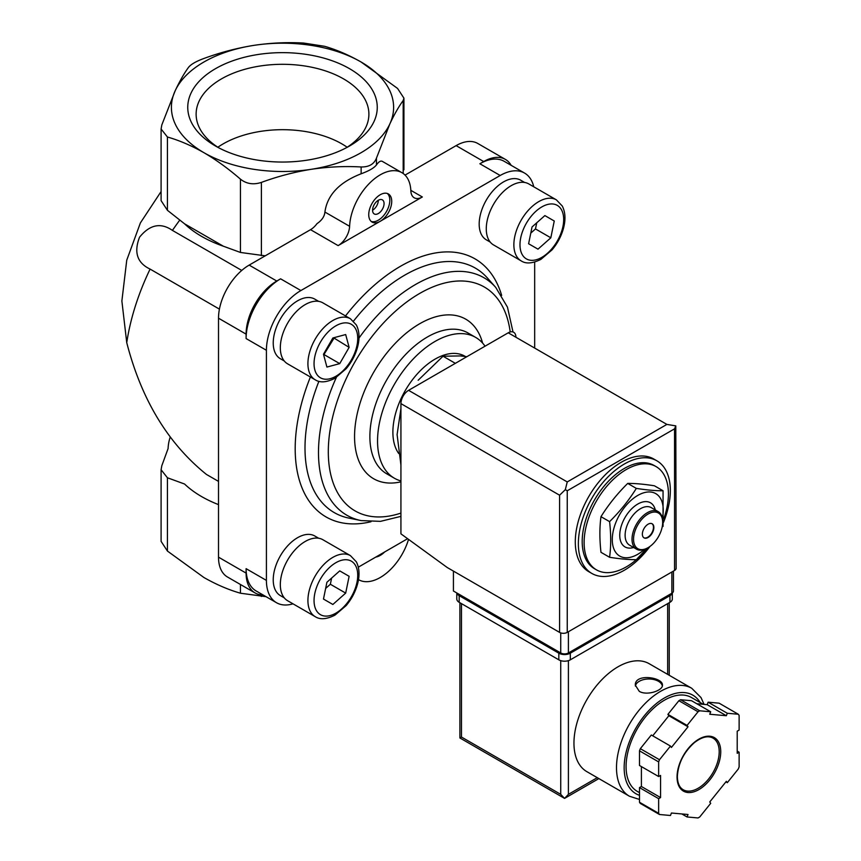 <?xml version="1.0" encoding="UTF-8"?>
<svg xmlns="http://www.w3.org/2000/svg" width="861" height="861" viewBox="0 0 861 861"><rect width="100%" height="100%" fill="white"/><g stroke="black" fill="none" stroke-linecap="round" stroke-linejoin="round"><path stroke-width="1.29" d="M241.747 270.429L172.426 230.404A173.427 100.134 -60 0 1 179.712 220.201M219.415 309.121L150.094 269.095C137.222 262.982 133.703 252.359 139.536 237.216C149.771 224.581 160.727 222.31 172.426 230.404M218.511 481.396L206.436 474.433C167.96 443.415 141.387 399.504 126.75 342.678A173.427 100.134 -60 0 1 150.094 269.095M161.093 191.529L140.386 222.924L126.75 260.173L121.875 300.995L126.75 342.678M663.056 490.77L654.435 485.798C644.071 484.162 635.16 483.365 627.712 483.408C617.337 493.654 608.426 504.74 600.978 516.665C599.525 527.556 599.525 539.438 600.978 552.31L609.588 557.282C611.052 546.391 611.052 534.509 609.588 521.637C619.963 511.402 628.874 500.316 636.322 488.391C646.686 490.027 655.598 490.824 663.056 490.77L663.056 526.415M647.515 547.994A59.613 34.418 -60 0 1 626.27 566.904A59.613 34.418 -60 0 1 596.458 569.853A59.613 34.418 -60 0 1 596.458 501.016A59.613 34.418 -60 0 1 656.071 466.587A59.613 34.418 -60 0 1 663.809 518.677M596.458 569.853L594.542 568.744A59.613 34.418 -60 0 1 594.542 499.907A59.613 34.418 -60 0 1 654.156 465.489L656.071 466.587M649.947 546.455A65.038 37.55 -60 0 1 624.354 570.219A65.038 37.55 -60 0 1 591.83 573.437A65.038 37.55 -60 0 1 591.83 498.336A65.038 37.55 -60 0 1 656.868 460.796A65.038 37.55 -60 0 1 663.497 522.369M591.83 573.437L588.763 571.672A65.038 37.55 -60 0 1 588.763 496.571A65.038 37.55 -60 0 1 653.8 459.021L656.868 460.796M646.912 548.339L636.322 559.672C628.874 559.715 619.963 558.918 609.588 557.282M600.978 516.665L609.588 521.637M627.712 483.408L636.322 488.391M651.981 523.692A8.126 4.692 -60 0 1 652.982 530.258A8.126 4.692 -60 0 1 647.73 537.253A8.126 4.692 -60 0 1 643.856 537.759M648.107 537.468A8.126 4.692 -60 0 1 644.05 537.877A8.126 4.692 -60 0 1 644.05 528.482A8.126 4.692 -60 0 1 652.175 523.789A8.126 4.692 -60 0 1 653.424 530.311A8.126 4.692 -60 0 1 648.107 537.468M647.73 547.865A21.676 12.517 -60 0 1 647.343 548.091L648.107 547.65A20.599 11.893 -60 0 1 633.545 539.244A20.599 11.893 -60 0 1 648.107 514.017A20.599 11.893 -60 0 1 662.669 522.423A20.599 11.893 -60 0 1 648.107 547.65L647.343 548.091A21.676 12.517 -60 0 1 636.505 549.167A21.676 12.517 -60 0 1 636.505 524.134A21.676 12.517 -60 0 1 658.181 511.617A21.676 12.517 -60 0 1 662.669 521.54A21.676 12.517 -60 0 1 662.669 521.992M636.505 549.167L629.606 545.185A21.676 12.517 -60 0 1 629.606 520.152A21.676 12.517 -60 0 1 651.282 507.635L658.181 511.617M633.61 547.499A25.475 14.702 -60 0 1 619.802 533.616A25.475 14.702 -60 0 1 636.365 504.933A25.475 14.702 -60 0 1 655.286 509.949M644.362 549.479A36.044 20.804 -60 0 1 637.764 554.29A36.044 20.804 -60 0 1 612.375 536.952A36.044 20.804 -60 0 1 642.188 493.321A36.044 20.804 -60 0 1 662.378 518.268M400.925 408.695L397.093 434.59L400.925 464.908M466.877 356.68L460.323 355.927L443.017 356.217L454.64 362.933M443.017 356.217L418.166 380.261M266.006 596.662L240.456 593.218C228.402 589.753 216.24 584.522 203.949 577.527L167.432 551.062L161.093 541.365L161.093 469.74L167.432 477.769L184.566 484.022A114.438 66.071 0 0 0 218.511 504.621M203.949 152.698C191.551 145.66 179.379 140.418 167.432 137.007L161.093 129.01L161.825 124.91L175.192 90.739C179.701 81.117 184.157 73.303 188.548 67.33C190.927 64.338 196.039 61.379 203.885 58.483C220.319 52.456 236.947 48.087 253.747 45.385C270.602 42.878 287.219 42.103 303.621 43.05L324.565 46.29C336.608 49.755 348.78 54.996 361.071 61.992A111.101 64.144 180 0 1 389.829 123.952A111.101 64.144 180 0 1 311.262 169.305A111.101 64.144 180 0 1 203.949 152.698A111.101 64.144 180 0 1 175.192 90.739A111.101 64.144 180 0 1 253.747 45.385A111.101 64.144 180 0 1 361.071 61.992L397.578 88.446L403.917 98.143L403.185 100.533C398.783 106.538 394.327 114.341 389.829 123.952L376.461 158.123C374.083 164.15 368.982 167.099 361.136 166.969C344.691 166.033 328.073 166.808 311.262 169.305C294.419 172.006 277.791 176.376 261.389 182.403C253.435 184.986 246.45 183.91 240.456 179.163C228.402 168.713 216.24 159.898 203.949 152.698M170.23 437.087A114.438 66.071 0 0 0 168.099 448.538L161.825 465.683L161.093 469.74M161.093 129.01L161.093 200.635L167.432 210.299L184.566 223.817A114.438 66.071 0 0 0 223.333 246.203L240.456 252.456L265.231 255.825M184.566 223.817L223.333 246.203M349.501 68.665A94.742 54.695 180 0 1 349.501 146.026A94.742 54.695 180 0 1 215.508 146.026A94.742 54.695 180 0 1 215.519 68.665A94.742 54.695 180 0 1 349.501 68.665M338.115 245.611A16.262 9.385 120 0 0 349.609 226.303A43.362 25.034 120 0 1 369.143 183.63A43.362 25.034 120 0 1 401.915 172.684A43.362 25.034 120 0 1 410.858 190.938A16.262 9.385 120 0 0 414.216 197.782A16.262 9.385 120 0 0 422.342 196.975L338.115 245.611L310.53 229.672A16.262 9.385 120 0 0 316.988 223.656C321.853 220.351 324.489 216.488 324.909 212.054C327.277 195.027 339.352 182.274 361.136 173.782C368.96 170.93 374.061 167.981 376.461 164.925L376.461 158.123M358.553 579.668L358.488 579.636A43.362 25.034 120 0 0 358.553 579.668A43.362 25.034 120 0 0 408.534 539.373M401.915 172.684L382.381 161.405C380.713 160.501 378.743 161.674 376.461 164.925M384.706 551.933A18.974 10.956 -60 0 1 380.228 555.399A18.974 10.956 -60 0 1 375.762 557.089M533.755 186.794A48.776 28.165 120 0 0 524.575 173.083A48.776 28.165 120 0 0 500.187 175.493L300.898 290.544A48.776 28.165 120 0 0 266.415 350.287L266.415 580.4L246.095 568.669A48.776 28.165 120 0 0 256.201 591.001L276.51 602.722A48.776 28.165 120 0 0 292.977 603.819M246.095 568.669L246.095 573.092A43.362 25.034 120 0 0 255.082 592.938A43.362 25.034 120 0 0 263.089 594.973M310.53 229.672L249.163 265.102A43.362 25.034 120 0 0 218.511 318.204L218.511 557.164A43.362 25.034 120 0 0 227.487 577.01L255.082 592.938M300.898 290.544L280.589 278.824A48.776 28.165 120 0 0 246.095 338.556L246.095 334.133L218.511 318.204M280.589 278.824L276.758 281.03A43.362 25.034 120 0 0 246.095 334.133M380.228 221.299A16.262 9.385 -60 0 1 372.103 222.095A16.262 9.385 -60 0 1 372.103 203.325A16.262 9.385 -60 0 1 388.365 193.94A16.262 9.385 -60 0 1 390.851 206.963A16.262 9.385 -60 0 1 380.228 221.299M524.575 173.083L504.255 161.351A48.776 28.165 120 0 0 479.868 163.762L483.699 161.556L456.115 145.627L405.036 175.106M511.143 165.323A43.362 25.034 120 0 0 505.385 159.403A43.362 25.034 120 0 0 483.699 161.556M505.385 159.403L477.79 143.475A43.362 25.034 120 0 0 456.115 145.627M358.327 567.162L407.608 538.706M266.415 580.4A48.776 28.165 120 0 0 276.51 602.722M534.67 348.07L534.67 262.067M490.21 242.07L486.314 239.821A34.418 19.868 -60 0 1 486.314 200.075A34.418 19.868 -60 0 1 520.722 180.207L524.629 182.467M284.259 360.974L280.363 358.725A34.418 19.868 -60 0 1 280.363 318.979A34.418 19.868 -60 0 1 314.771 299.111L318.678 301.372M284.259 597.846L280.363 595.597A34.418 19.868 -60 0 1 280.363 555.851A34.418 19.868 -60 0 1 314.771 535.983L318.678 538.233M400.925 480.933A81.3 46.935 -60 0 1 394.381 478.221A81.3 46.935 -60 0 1 394.381 384.35A81.3 46.935 -60 0 1 475.681 337.415A81.3 46.935 -60 0 1 485.034 346.197M398.708 453.478A59.613 34.418 -60 0 1 409.233 384.221A59.613 34.418 -60 0 1 464.843 356.185L465.349 356.476M287.617 600.72A35.226 20.341 -60 0 1 287.617 560.048A35.226 20.341 -60 0 1 322.843 539.707L350.438 555.636A35.226 20.341 -60 0 0 315.212 575.977A35.226 20.341 -60 0 0 315.212 616.648L287.617 600.72M349.125 576.31L339.729 570.886L326.911 582.262L323.478 599.052L332.863 604.476L345.681 593.1L349.125 576.31L339.729 570.886M287.617 363.848A35.226 20.341 -60 0 1 287.617 323.176A35.226 20.341 -60 0 1 322.843 302.835L350.438 318.764A35.226 20.341 -60 0 0 315.212 339.105A35.226 20.341 -60 0 0 315.212 379.787L287.617 363.848M349.125 347.37L345.681 334.552L332.863 337.986L323.478 354.248L326.911 367.066L339.729 363.633L349.125 347.37L333.594 337.792M493.568 244.944A35.226 20.341 -60 0 1 493.568 204.272A35.226 20.341 -60 0 1 528.794 183.931L556.389 199.86A35.226 20.341 -60 0 0 521.163 220.201A35.226 20.341 -60 0 0 521.163 260.883L493.568 244.944M554.258 221.008L544.873 215.584L532.044 226.96L528.611 243.749L537.996 249.163L550.825 237.797L554.258 221.008L544.873 215.584M325.652 588.418L330.355 584.253L331.614 578.086M330.355 584.253L345.681 593.1M530.785 233.116L535.488 228.94L536.747 222.784M535.488 228.94L550.825 237.797M323.671 354.98L333.788 338.524M324.403 354.786L339.729 363.633M347.166 147.242A83.937 48.464 0 0 0 223.16 143.884A83.937 48.464 0 0 0 217.855 147.242M346.413 147.726A86.38 49.873 0 0 0 368.874 115.277A86.38 49.873 0 0 0 316.439 68.31A86.38 49.873 0 0 0 221.428 78.911A86.38 49.873 0 0 0 196.147 115.277A86.38 49.873 0 0 0 218.608 147.726M387.342 193.477A16.262 9.385 -60 0 1 388.655 206.737A16.262 9.385 -60 0 1 378.313 220.19A16.262 9.385 -60 0 1 371.199 221.449M378.313 213.55A8.126 4.692 -60 0 1 374.255 213.948A8.126 4.692 -60 0 1 374.255 204.563A8.126 4.692 -60 0 1 382.381 199.87A8.126 4.692 -60 0 1 383.629 206.382A8.126 4.692 -60 0 1 378.313 213.55M378.313 200.269A8.126 4.692 -60 0 1 372.565 210.235M453.424 571.101L453.424 591.012L560.737 652.972A5.424 3.132 0 0 0 568.4 652.972L671.871 593.229A5.424 3.132 0 0 0 673.453 591.012L673.453 571.069M674.55 428.832L567.248 490.781L565.311 489.672L567.248 481.934L408.588 390.334A10.838 6.253 120 0 0 400.925 403.615L400.925 533.842L447.3 567.56L559.585 632.394A5.424 3.132 0 0 0 567.248 632.394L674.55 570.445A5.424 3.132 0 0 0 676.143 568.228L675.799 425.883L674.55 428.832L674.55 570.445M408.588 390.334L508.227 332.809A10.838 6.253 120 0 1 515.9 337.232M675.799 425.883L666.888 424.408L508.227 332.809M565.311 489.672L559.585 495.215L559.585 632.394M704.083 704.384L701.015 697.582L691.727 688.273L649.194 663.713A62.326 35.99 120 0 0 601.161 680.405A62.326 35.99 120 0 0 573.953 743.129A62.326 35.99 120 0 0 586.868 771.66L629.402 796.221L639.486 799.449M639.292 691.361C647.085 696.054 663.013 690.414 662.421 685.216C663.239 677.166 634.514 673.098 635.332 685.216L639.292 691.361M687.067 816.971L698.045 817.95A65.038 37.55 120 0 0 699.724 816.981L710.712 803.313L709.755 801.957L726.35 781.314L727.308 782.671L738.286 769.013A65.038 37.55 120 0 0 739.125 766.85L739.125 752.202L737.21 753.31L737.21 731.183L739.125 730.074L739.125 715.437A65.038 37.55 120 0 0 738.286 714.243L727.308 713.263L726.35 715.728L709.755 714.243L710.712 711.778L699.724 710.799A65.038 37.55 120 0 0 698.045 711.767L687.067 725.425L688.025 726.792L671.429 747.434L670.471 746.067L659.483 759.736A65.038 37.55 120 0 0 658.643 761.899L658.643 776.536L660.57 775.438L660.57 797.566L658.643 798.664L658.643 813.311A65.038 37.55 120 0 0 659.483 814.506L670.471 815.485L671.429 813.021L688.025 814.495L687.067 816.971L681.826 813.946M641.402 766.581L641.402 786.502L639.486 787.6L639.486 802.248A65.038 37.55 120 0 0 640.326 803.442L659.483 814.506M639.486 802.248L658.643 813.311M670.471 746.067L651.314 735.003L640.326 748.672A65.038 37.55 120 0 0 639.486 750.835L658.643 761.899M640.326 748.672L659.483 759.736M710.712 711.778L691.544 700.714L680.567 699.735A65.038 37.55 120 0 0 678.888 700.703L698.045 711.767M680.567 699.735L699.724 710.799M696.786 703.738L707.182 704.664L708.14 702.199L719.129 703.179L738.286 714.243M639.486 750.835L639.486 765.483L658.643 776.536M678.888 700.703L667.899 714.361L668.857 715.728L652.713 735.821M560.737 660.645L560.737 794.359L564.568 798.395L459.892 737.963L461.474 737.048L461.474 603.626M598.869 778.592L564.568 798.395L568.4 794.359L568.4 660.645M703.254 704.309L691.491 697.528A54.2 31.287 120 0 0 649.732 712.047A54.2 31.287 120 0 0 626.076 766.581A54.2 31.287 120 0 0 637.301 791.399L639.486 792.658M737.21 751.093L739.125 752.202M708.14 702.199L727.308 713.263M707.182 704.664L726.35 715.728M667.899 714.361L687.067 725.425M668.857 715.728L688.025 726.792M641.402 786.502L660.57 797.566M639.486 787.6L658.643 798.664M725.898 781.863L727.308 782.671M672.333 592.928L672.333 598.987A8.126 4.692 180 0 1 669.955 602.302L570.316 659.827A8.126 4.692 180 0 1 558.821 659.827L459.182 602.302A8.126 4.692 180 0 1 456.793 598.987L456.793 592.96M672.258 592.981A8.126 4.692 180 0 1 669.955 595.661L570.316 653.187A8.126 4.692 180 0 1 558.821 653.187L459.182 595.661A8.126 4.692 180 0 1 456.879 593.003M662.335 685.948A13.55 7.824 0 0 0 648.774 678.995A13.55 7.824 0 0 0 635.386 686.066M240.456 584.501L240.456 593.218M167.432 477.769L167.432 551.062M167.432 210.299L167.432 137.007M240.456 252.456L240.456 179.163M261.389 594.897L261.389 596.458M261.389 255.695L261.389 182.403M403.185 173.513L403.185 100.533M361.136 173.782L361.136 166.969M349.609 226.303L324.909 212.054M246.095 573.092L218.511 557.164M276.758 281.03L249.163 265.102M422.342 196.975L410.826 190.335M266.415 350.287L246.095 338.556M500.187 175.493L479.868 163.762M370.983 521.734A148.996 86.025 -60 0 1 310.39 377M345.519 315.922A148.996 86.025 -60 0 1 501.662 295.388M336.35 377.419A137.103 79.158 -60 0 0 361.125 520.593L348.888 518.096A141.139 81.483 -60 0 1 318.904 381.294M353.505 321.121A141.139 81.483 -60 0 1 487.466 278.06L495.742 287.413A137.103 79.158 -60 0 0 358.972 338.104M400.925 513.091A129.258 74.627 -60 0 1 328.687 441.897A129.258 74.627 -60 0 1 417.467 294.753A129.258 74.627 -60 0 1 510.207 331.969M400.925 481.837A92.138 53.199 -60 0 1 374.32 371.188A92.138 53.199 -60 0 1 482.612 343.098M394.381 478.221L386.718 473.798A81.3 46.935 -60 0 1 386.718 379.927A81.3 46.935 -60 0 1 468.018 332.981L475.681 337.415M335.887 613.14A30.888 17.833 -60 0 1 316.977 586.223A30.888 17.833 -60 0 1 354.807 564.385A30.888 17.833 -60 0 1 335.887 613.14M335.887 376.268A30.888 17.833 -60 0 1 316.977 349.351A30.888 17.833 -60 0 1 354.807 327.514A30.888 17.833 -60 0 1 335.887 376.268M541.838 257.364A30.888 17.833 -60 0 1 522.918 230.447A30.888 17.833 -60 0 1 560.759 208.61A30.888 17.833 -60 0 1 541.838 257.364M567.248 490.781L567.248 632.394M559.585 495.215L400.925 403.615M567.248 481.934L666.888 424.408M671.871 593.229L671.871 571.984M560.737 652.972L560.737 632.9M568.4 652.972L568.4 631.726M691.727 688.273A62.326 35.99 120 0 0 643.694 704.965A62.326 35.99 120 0 0 616.498 767.689A62.326 35.99 120 0 0 629.402 796.221M677.047 776.988A30.888 17.833 120 0 0 709.808 779.915A30.888 17.833 120 0 0 709.808 736.22A30.888 17.833 120 0 0 677.047 776.988M667.652 674.367L667.652 603.626M597.276 777.677L568.4 794.359M560.737 794.359L461.474 737.048M700.176 702.533A56.912 32.858 120 0 0 654.92 704.772A56.912 32.858 120 0 0 624.16 767.689A56.912 32.858 120 0 0 639.486 795.327M683.214 789.741A29.812 17.209 120 0 0 713.026 772.532A29.812 17.209 120 0 0 713.026 738.114C708.097 735.402 701.898 736.908 694.396 742.612C683.785 752.18 678.113 763.492 677.359 776.547C677.521 783.176 679.469 787.578 683.214 789.741M669.955 595.661L669.955 602.302M570.316 653.187L570.316 659.827M558.821 653.187L558.821 659.827M459.182 595.661L459.182 602.302M662.669 522.423L662.669 521.54M403.927 169.768L403.927 98.143M513.005 331.98L507.463 307.14L495.742 287.413M361.125 520.593L380.476 521.357L400.925 516.363M315.212 616.648C320.012 619.834 326.61 619.328 334.994 615.12L346.111 605.627C351.557 599.159 355.367 591.959 357.552 584.016C359.844 575.363 359.446 567.969 356.346 561.824L350.438 555.636M315.212 379.787C320.012 382.962 326.61 382.456 334.994 378.248L346.111 368.756C351.557 362.287 355.367 355.087 357.552 347.144C359.844 338.491 359.446 331.098 356.346 324.963L350.438 318.764M521.163 260.883C525.963 264.069 532.561 263.552 540.945 259.344L552.062 249.851C557.497 243.383 561.318 236.183 563.492 228.24C565.785 219.587 565.386 212.193 562.298 206.059L556.389 199.86M459.892 737.963L459.892 602.711M669.245 675.293L669.245 602.711"/></g></svg>
